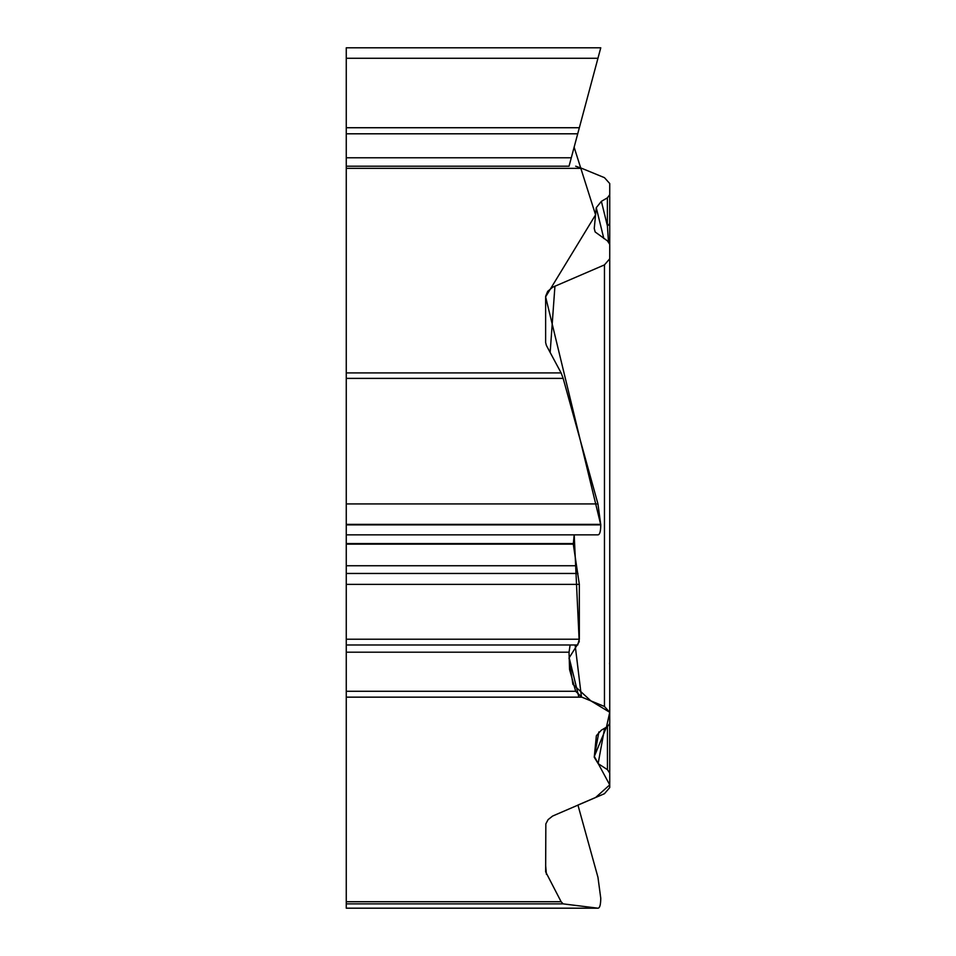 <?xml version="1.0" encoding="UTF-8"?>
<svg xmlns="http://www.w3.org/2000/svg" width="956" height="956" viewBox="0 0 956 956"><rect width="100%" height="100%" fill="white"/><g stroke="black" fill="none" stroke-linecap="round" stroke-linejoin="round"><path stroke-width="1.43" d="M598.026 908.2L346.263 908.2L346.263 166.201L569.035 166.201L600.762 47.8L597.954 58.28L346.263 58.28L346.263 47.8L600.762 47.8M346.263 901.735L561.124 901.735L545.649 871.812L545.84 823.881L548.099 819.627L552.616 816.054L604.455 793.695L609.737 787.577L609.737 713.284M598.898 731.914L594.25 757.236L598.133 763.605L607.442 769.676L609.737 773.153M594.25 757.236L596.329 736.06M596.425 735.63L601.384 730.133L607.395 726.656L609.737 723.513L609.737 712.34L604.455 706.472L581.81 697.151L346.263 697.151M577.938 805.06L597.954 877.285L600.762 898.234C600.679 904.806 599.747 908.128 597.954 908.188L563.156 903.874L346.263 903.874M561.124 901.735L563.156 903.874M346.263 372.924L561.124 372.924L546.402 345.475L545.625 342.523L545.625 296.85L595.576 214.825L574.126 147.212L576.492 138.369M545.649 296.3L547.68 291.353L552.711 287.194L604.455 264.896L609.737 258.777L609.737 712.34M595.086 231.818L594.25 228.436L595.17 231.973L607.442 240.876L609.737 244.342L609.737 258.777M594.25 228.436L596.269 207.691L601.384 201.334L607.395 197.844L609.737 194.701L609.737 183.54L604.455 177.661L581.81 168.352L346.263 168.352M569.035 166.201L346.263 166.201L346.263 58.28M346.263 127.734L579.336 127.734L577.95 132.92M346.263 133.804L577.711 133.804L579.336 127.734M575.667 166.201L581.81 168.352M597.954 534.834C599.747 534.774 600.679 531.452 600.762 524.88L597.954 503.932L563.156 378.385L346.263 378.385M577.759 644.989L346.263 644.989L577.711 644.989L579.336 639.217L579.336 584.391L573.277 544.131L574.197 534.846L579.216 641.739L569.035 658.027L572.895 684.353L590.892 700.891L609.737 712.292L606.439 727.205L594.321 756.375L609.737 784.876L595.636 797.471L577.926 805.06M346.263 691.284L575.667 691.284L569.573 669.558L569.035 652.195L570.123 644.989M575.667 691.284L581.81 697.151M561.124 372.924L563.156 378.385M609.737 263.235L609.737 194.701M598.133 763.605L604.61 728.269M608.47 241.701L607.395 225.867L601.384 201.334M596.269 207.691L603.822 238.51M609.737 222.509A9.62 5.127 180 0 1 607.395 225.867L607.395 197.844M573.277 150.367L571.294 157.776L346.263 157.776M609.737 423.795L609.737 453.036M609.737 552.042L609.737 574.664M569.477 658.983L578.858 697.151M346.263 524.88L600.762 524.88L545.625 296.85M346.263 908.188L597.954 908.188M346.263 524.366L600.762 524.366M346.263 503.932L597.954 503.932M346.263 543.57L573.277 543.57M346.263 544.131L573.277 544.131M346.263 565.749L576.026 565.749M346.263 573.457L577.95 573.457M346.263 584.391L579.336 584.391M346.263 639.217L579.336 639.217M346.263 652.195L569.035 652.195M607.442 769.676L607.442 726.632M545.625 865.132L546.402 874.274M554.934 286.107L550.154 352.465M604.455 706.472L604.455 264.896M575.13 644.989L581.451 697.008M598.026 534.846L346.263 534.846M609.737 662.209L609.581 663.775"/></g></svg>
